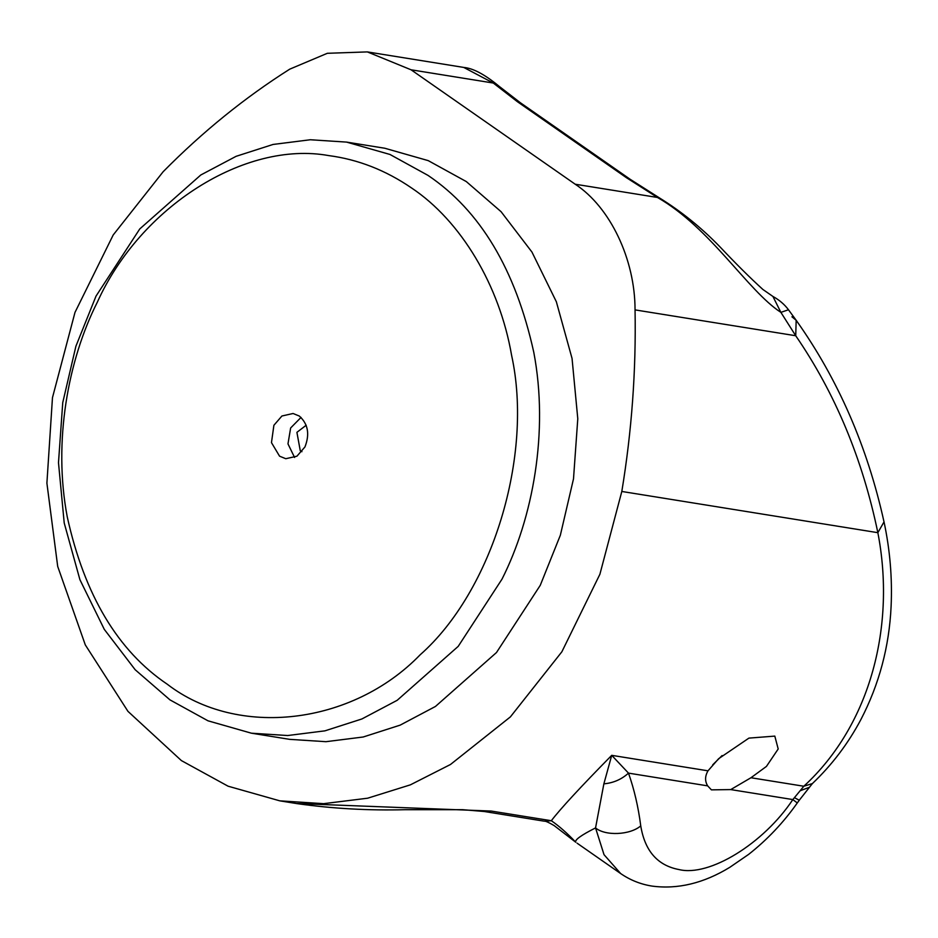 <?xml version="1.0" encoding="UTF-8"?>
<svg xmlns="http://www.w3.org/2000/svg" width="938" height="938" viewBox="0 0 938 938"><rect width="100%" height="100%" fill="white"/><g stroke="black" fill="none" stroke-linecap="round" stroke-linejoin="round"><path stroke-width="1.41" d="M296.42 803.526L491.172 811.053L483.469 811.382M297.416 803.678C332.908 808.65 368.915 810.655 405.427 809.693L462.774 809.693L484.196 811.499L544.345 821.196L551.321 820.727C558.989 825.968 567.138 833.132 575.768 842.242L575.287 841.89M788.483 309.751L780.885 312.366L772.912 296.443L762.911 289.49C750.119 277.859 735.978 263.812 720.466 247.374C701.882 228.063 681.48 211.542 659.238 197.789L629.726 179.006M791.93 316.798L796.174 320.28L795.729 335.745L780.885 312.366C747.809 291.003 710.629 227.864 657.432 197.461L659.215 197.789M575.217 184.223C610.239 207.192 635.085 259.369 635.049 309.892C636.175 370.545 631.766 431.07 621.812 491.465L599.898 574.255L561.862 651.793L510.389 716.89L450.475 764.493L410.375 784.848L367.649 798.203L323.633 803.667L279.805 800.841L228.086 786.196L181.386 760.589L127.955 711.356L85.299 644.898L57.699 566.411L46.9 483.152L52.469 397.665L74.993 312.389L113.205 234.969L163.153 171.724C202.538 131.848 244.736 97.658 289.725 69.166L327.315 53.302L367.344 51.907L411.079 69.799L575.217 184.223L657.432 197.461L626.385 177.669L629.715 178.97L520.789 103.039L517.389 101.691L493.294 83.036L498.864 86.108M411.079 69.799L493.294 83.036L463.771 67.442C473.033 68.228 484.735 74.442 498.875 86.097M491.172 811.053L551.321 820.727C560.326 808.919 580.458 787.111 611.728 755.336L628.495 773.123C634.217 789.362 638.309 806.938 640.748 825.874C630.148 835.078 605.291 836.204 595.548 827.914L603.873 783.84L611.728 755.336L708.002 770.825L718.602 758.725L748.923 738.112L774.811 736.107L778.2 748.97L766.44 766.416L750.963 777.743L803.819 786.243C871.39 724.195 895.661 624.368 877.851 532.678C862.514 458.811 835.137 393.163 795.729 335.745L635.049 309.892M544.357 821.172C545.541 820.973 548.812 822.45 554.17 825.604L575.768 842.242C574.466 840.014 581.056 835.23 595.548 827.914L604.025 854.67L620.663 873.559C630.195 880.114 640.654 884.288 652.051 886.093C677.74 889.517 703.652 883.268 729.776 867.345L748.676 854.354C767.249 839.721 783.453 822.591 797.288 802.951L792.845 799.575L800.126 790.757L808.826 787.51M800.126 790.757L803.819 786.243L812.378 783.582C832.029 764.869 848.222 743.482 860.967 719.411C879.199 684.236 889.247 646.575 891.1 606.429C892.378 578.148 890.01 549.949 884.018 521.845L884.018 521.903C867.369 446.535 838.091 379.327 796.174 320.28L788.424 309.681C784.414 304.334 779.232 299.926 772.912 296.443M884.018 521.903L877.851 532.678L621.812 491.465M812.378 783.582L799.282 800.22L794.521 797.722M603.873 783.84C613.335 782.984 621.542 779.408 628.495 773.123L707.674 785.868L711.403 789.855L730.749 789.585L750.963 777.743M428.033 175.406L389.974 154.465L346.556 142.095L310.314 139.75L273.052 144.452L236.106 156.318L200.802 174.984L139.774 228.931L96.004 296.138L75.908 346.216L62.752 402.59L58.484 462.692L64.218 523.005L79.918 579.696L104.294 629.375L135.178 669.744L169.966 699.877L208.013 720.818L251.431 733.199L287.673 735.533L324.935 730.843L361.892 718.965L397.184 700.299L458.213 646.364L501.994 579.156C532.901 518.116 548.929 431.679 533.781 352.278C515.525 269.581 480.279 210.628 428.033 175.406M411.536 187.952C385.635 170.212 358.035 159.437 328.722 155.591C244.994 140.442 140.301 206.77 97.329 302.188C68.075 359.946 52.915 441.739 67.255 516.885C84.514 595.138 117.871 650.925 167.316 684.259C237.701 738.464 352.09 725.133 420.177 654.783C492.286 591.198 533.652 455.716 511.597 355.326C499.579 285.469 460.945 220.852 411.536 187.952M251.431 733.199L289.701 739.355L325.943 741.688L363.205 736.998L400.163 725.133L435.455 706.455L496.495 652.52L540.265 585.312L560.349 535.235L573.505 478.849L577.785 418.747L572.051 358.445L556.351 301.755L531.963 252.076L501.08 211.695L466.303 181.573L428.244 160.633L384.826 148.251L346.556 142.095M304.956 446.934L296.936 456.196L285.785 458.717L279.559 456.173L271.469 442.63L273.896 425.277L281.916 416.003L293.066 413.494L299.304 416.038C308.039 423.847 309.927 434.142 304.956 446.934M301.93 451.682L300.277 450.768L296.912 432.336L306.187 425.231M708.002 770.825C704.907 776.16 704.79 781.178 707.674 785.868M712.728 764.798L722.096 755.559M301.028 417.422L290.639 427.974L287.978 443.873L294.579 457.486M517.389 101.691L626.385 177.669M730.749 789.585L792.845 799.575C763.602 843.649 709.198 877.077 678.96 869.549C657.585 865.516 644.852 850.954 640.748 825.874M520.731 103.028L498.828 86.085M297.299 803.667L279.805 800.841M577.069 843.168L620.663 873.559M799.282 800.22L797.288 802.951M463.771 67.43L367.344 51.907"/></g></svg>
